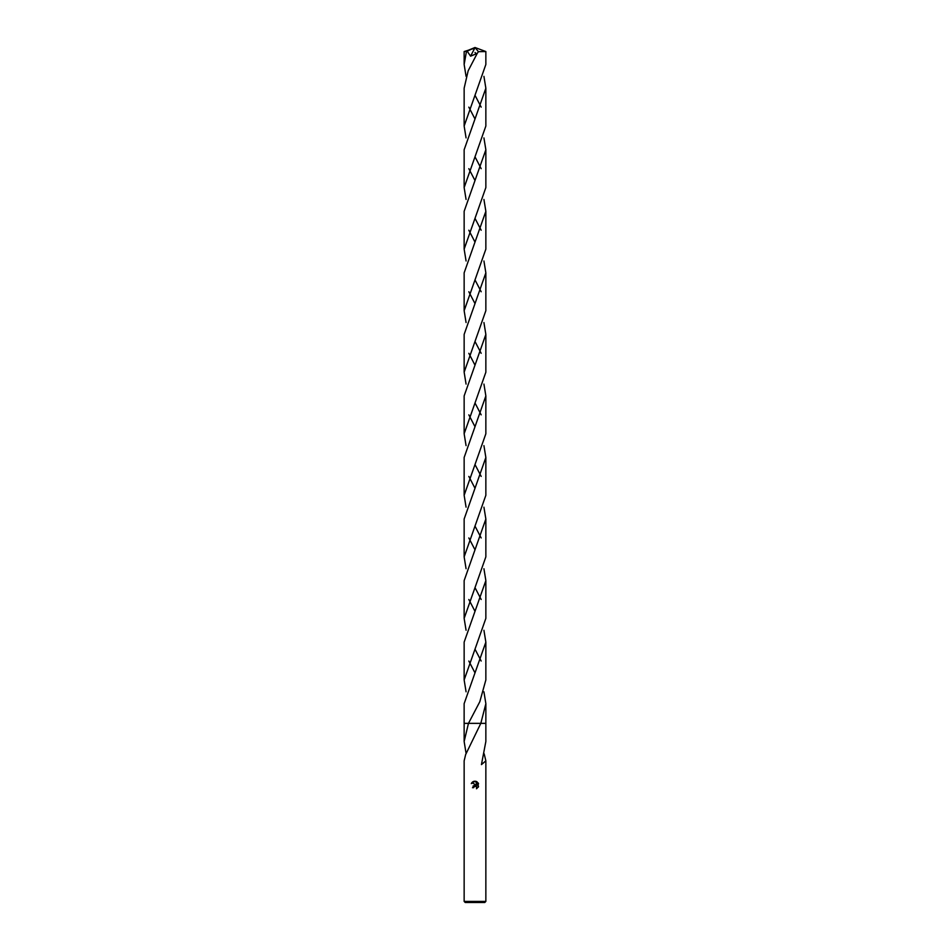 <?xml version="1.0" encoding="UTF-8"?>
<svg xmlns="http://www.w3.org/2000/svg" width="950" height="950" viewBox="0 0 950 950"><rect width="100%" height="100%" fill="white"/><g stroke="black" fill="none" stroke-linecap="round" stroke-linejoin="round"><path stroke-width="1.43" d="M464.146 901.419L465.227 902.5L484.773 902.5L485.854 901.419L464.146 901.419L464.146 760.843L465.702 754.347M473.824 786.944L476.045 786.125L476.924 788.5L476.983 787.063L475.38 785.994L472.506 787.74L475 784.878L476.378 785.044L471.77 782.776L475.701 781.268L477.102 785.318L477.102 781.838M483.93 753.35L484.239 754.347M483.598 754.336L484.298 754.347L485.854 760.843L481.436 764.619L485.854 741.499L485.854 723.354L480.819 723.354L465.761 754.347M476.437 781.494L478.562 783.607L476.437 781.494C474.133 780.793 472.423 781.494 471.307 783.607M478.23 782.978L478.23 787.253M478.562 786.624L476.437 788.749L478.562 786.624M473.646 787.74L473.765 787.099M476.378 785.044L473.064 786.006M466.07 753.35L464.146 741.499L468.469 723.354L479.809 701.729L485.854 679.951L485.854 642.129L464.134 703.665L464.134 723.354L468.469 723.354M467.459 723.354L481.531 723.354M480.819 723.354L485.854 723.354L485.866 703.665L480.819 723.354L485.866 723.354M466.07 76.356L464.146 64.493L464.146 51.549L467.174 51.169L470.582 56.169L477.221 53.414L468.16 70.799L464.146 88.219L464.146 126.041L485.854 64.493L485.854 51.549L478.42 51.668L477.221 53.414M464.146 64.493L466.462 51.454M483.93 76.356L485.854 88.219L485.854 126.041L464.146 187.589L464.146 149.756L485.854 88.219M481.175 107.136L475 95.273M468.825 168.672L475 180.536M483.93 199.441L485.854 211.304L485.854 249.138L464.146 310.674L464.146 272.852L485.854 211.304M481.175 230.221L475 218.357M466.07 199.441L464.146 187.589M468.825 291.757L475 303.62M483.93 322.537L485.854 334.4L485.854 372.222L464.146 433.77L464.146 395.948L485.854 334.4M481.175 353.305L475 341.454M466.07 322.537L464.146 310.674M468.825 414.853L475 426.716M483.93 445.621L485.854 457.484L485.854 495.306L464.146 556.854L464.146 519.033L485.854 457.484M481.175 476.401L475 464.538M466.07 445.621L464.146 433.77M468.825 537.949L475 549.801M483.93 568.717L485.854 580.581L485.854 618.403L464.146 679.951L464.146 642.129L485.854 580.581M481.175 599.486L475 587.622M466.07 568.717L464.146 556.854M468.825 107.136L475 118.987M483.93 137.904L485.854 149.756L485.854 187.589L464.146 249.138L464.146 211.304L485.854 149.756M481.175 168.672L475 156.809M466.07 137.904L464.146 126.041M468.825 230.221L475 242.084M483.93 260.989L485.854 272.852L485.854 310.674L464.146 372.222L464.146 334.4L485.854 272.852M481.175 291.757L475 279.906M466.07 260.989L464.146 249.138M468.825 353.305L475 365.168M483.93 384.085L485.854 395.948L485.854 433.77L464.146 495.306L464.146 457.484L485.854 395.948M481.175 414.853L475 402.99M466.07 384.085L464.146 372.222M468.825 476.401L475 488.264M483.93 507.169L485.854 519.033L485.854 556.854L464.146 618.403L464.146 580.581L485.854 519.033M481.175 537.949L475 526.086M466.07 507.169L464.146 495.306M468.825 599.486L475 611.349M483.93 630.266L485.854 642.129M481.175 661.034L475 649.171M466.07 630.266L464.146 618.403M468.825 661.034L475 672.897M483.93 691.802L485.866 703.665M476.888 54.019L475 52.511M466.07 691.802L464.146 679.951M467.174 51.169L475 47.5L465.381 51.454M474.751 48.165L470.582 56.169M474.751 48.201L464.158 51.538M475.463 48.058L478.42 51.668M485.854 760.843L485.854 901.419M464.146 723.354L464.146 741.499M485.854 51.549L475 47.5"/></g></svg>
